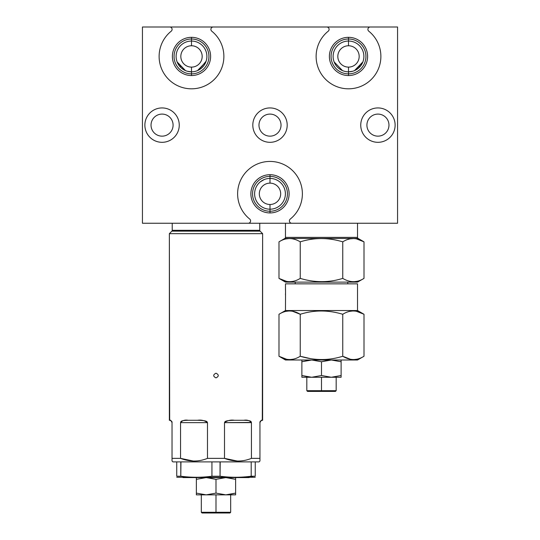 <?xml version="1.0" encoding="UTF-8"?>
<svg xmlns="http://www.w3.org/2000/svg" width="540" height="540" viewBox="0 0 540 540"><rect width="100%" height="100%" fill="white"/><g stroke="black" fill="none" stroke-linecap="round" stroke-linejoin="round"><path stroke-width="0.81" d="M269.19 178.45L268.461 178.504M267.779 178.585L266.659 178.794M270 174.697L270 178.423A15.383 15.383 0 0 0 254.617 193.813A15.383 15.383 0 0 0 270 209.196A15.383 15.383 0 0 0 285.383 193.813A15.383 15.383 0 0 0 270 178.423L270 176.378A17.435 17.435 0 0 1 287.435 193.813A17.435 17.435 0 0 1 270 211.248L270 212.929A19.116 19.116 0 0 1 250.884 193.813A19.116 19.116 0 0 1 270 174.697A19.116 19.116 0 0 1 289.116 193.813A19.116 19.116 0 0 1 270 212.929A19.116 19.116 0 0 0 289.116 193.813A19.116 19.116 0 0 0 270 174.697L270 176.378L270 174.697A19.116 19.116 0 0 0 250.884 193.813A19.116 19.116 0 0 0 270 212.929L270 211.248A17.435 17.435 0 0 1 252.565 193.813A17.435 17.435 0 0 1 270 176.378A17.435 17.435 0 0 0 252.565 193.813A17.435 17.435 0 0 0 270 211.248L270 209.196A15.383 15.383 0 0 1 254.617 193.813A15.383 15.383 0 0 1 270 178.423A15.383 15.383 0 0 1 285.383 193.813A15.383 15.383 0 0 1 270 209.196L270 211.248A17.435 17.435 0 0 0 287.435 193.813A17.435 17.435 0 0 0 270 176.378L270 183.134A10.679 10.679 0 0 1 280.678 193.813A10.679 10.679 0 0 1 270 204.491A10.679 10.679 0 0 0 280.678 193.813A10.679 10.679 0 0 0 270 183.134L270 178.423A15.383 15.383 0 0 0 256.675 201.508A15.383 15.383 0 0 0 283.325 201.508A15.383 15.383 0 0 0 270 178.423L270 183.134A10.679 10.679 0 0 0 259.322 193.813A10.679 10.679 0 0 0 270 204.491L270 209.196L270 204.491A10.679 10.679 0 0 1 259.322 193.813A10.679 10.679 0 0 1 270 183.134M274.037 178.963L273.375 178.801M334.638 49.768L335.178 48.742L334.638 49.754M334.044 51.172L333.781 51.948L334.044 51.172M333.558 52.772L333.376 53.609M348.502 37.321A19.116 19.116 0 0 1 367.612 56.437A19.116 19.116 0 0 1 348.502 75.553A19.116 19.116 0 0 1 329.387 56.437A19.116 19.116 0 0 1 348.502 37.321L348.502 39.002A17.435 17.435 0 0 1 365.938 56.437A17.435 17.435 0 0 1 348.502 73.872L348.502 75.553A19.116 19.116 0 0 0 367.612 56.437A19.116 19.116 0 0 0 348.502 37.321L348.502 39.002L348.502 37.321A19.116 19.116 0 0 0 329.387 56.437A19.116 19.116 0 0 0 348.502 75.553L348.502 73.872A17.435 17.435 0 0 1 331.06 56.437A17.435 17.435 0 0 1 348.502 39.002L348.502 41.053A15.383 15.383 0 0 0 333.113 56.437A15.383 15.383 0 0 0 348.502 71.827L348.502 67.115A10.679 10.679 0 0 1 337.824 56.437A10.679 10.679 0 0 1 348.502 45.758L348.502 41.053L348.502 45.758A10.679 10.679 0 0 1 359.174 56.437A10.679 10.679 0 0 1 348.502 67.115L348.502 71.827A15.383 15.383 0 0 0 363.886 56.437A15.383 15.383 0 0 0 348.502 41.053A15.383 15.383 0 0 1 363.886 56.437A15.383 15.383 0 0 1 348.502 71.827L348.502 73.872A17.435 17.435 0 0 0 365.938 56.437A17.435 17.435 0 0 0 348.502 39.002L348.502 41.053L348.502 39.002A17.435 17.435 0 0 0 331.06 56.437A17.435 17.435 0 0 0 348.502 73.872L348.502 71.827A15.383 15.383 0 0 1 333.113 56.437A15.383 15.383 0 0 1 348.502 41.053L348.502 45.758A10.679 10.679 0 0 0 337.824 56.437A10.679 10.679 0 0 0 348.502 67.115A10.679 10.679 0 0 0 359.174 56.437A10.679 10.679 0 0 0 348.502 45.758A10.679 10.679 0 0 0 339.255 61.776A10.679 10.679 0 0 0 357.743 61.776A10.679 10.679 0 0 0 348.502 45.758M345.782 71.584L344.432 71.273M343.13 70.855L342.056 70.409M341.881 70.328L340.679 69.687M339.538 68.945L338.459 68.094M337.493 67.19L336.771 66.393M333.234 54.513L333.146 55.424M333.511 52.96L333.362 53.669M334.118 61.898L342.488 70.598L334.118 61.898L342.488 70.598L343.724 71.064L342.488 70.598M354.51 70.598L362.887 61.898L354.51 70.598L358.958 66.251L360.349 66.251L359.424 67.27L360.349 66.251L358.958 66.251L362.887 61.898M357.467 68.945L360.349 66.251L358.958 66.251M356.306 69.694L353.869 70.855M352.559 71.28L348.502 71.827L352.559 71.28L348.502 71.827L348.502 67.115M169.749 27L213.253 27A2.356 2.356 0 0 0 211.775 31.192A32.38 32.38 0 0 1 191.498 88.817A32.38 32.38 0 0 1 171.221 31.192A2.356 2.356 0 0 0 169.749 27A2.356 2.356 0 0 1 171.221 31.192A32.38 32.38 0 0 0 191.498 88.817A32.38 32.38 0 0 0 211.775 31.192A2.356 2.356 0 0 1 213.253 27L169.749 27L213.253 27A2.356 2.356 0 0 0 211.775 31.192A32.38 32.38 0 0 1 191.498 88.817A32.38 32.38 0 0 1 171.221 31.192A2.356 2.356 0 0 0 169.749 27L142.439 27L142.439 223.25L248.251 223.25A2.356 2.356 0 0 0 249.723 219.058A32.38 32.38 0 0 1 270 161.433A32.38 32.38 0 0 1 290.277 219.058A32.38 32.38 0 0 0 270 161.433A32.38 32.38 0 0 0 249.723 219.058A2.356 2.356 0 0 1 248.251 223.25L291.749 223.25A2.356 2.356 0 0 1 290.277 219.058A2.356 2.356 0 0 0 291.749 223.25L397.562 223.25L397.562 27L397.562 223.25L142.439 223.25L142.439 27L169.749 27L142.439 27L142.439 223.25L248.251 223.25A2.356 2.356 0 0 0 249.723 219.058A32.38 32.38 0 0 1 270 161.433A32.38 32.38 0 0 1 290.277 219.058A2.356 2.356 0 0 0 291.749 223.25L397.562 223.25L397.562 27L326.747 27L370.251 27A2.356 2.356 0 0 0 368.78 31.192A32.38 32.38 0 0 1 348.502 88.817A32.38 32.38 0 0 0 368.78 31.192A2.356 2.356 0 0 1 370.251 27A2.356 2.356 0 0 0 368.78 31.192A2.356 2.356 0 0 1 370.251 27L326.747 27A2.356 2.356 0 0 1 328.226 31.192A2.356 2.356 0 0 0 326.747 27A2.356 2.356 0 0 1 328.226 31.192A32.38 32.38 0 0 0 348.502 88.817A32.38 32.38 0 0 1 328.226 31.192A32.38 32.38 0 0 0 348.502 88.817A32.38 32.38 0 0 0 368.78 31.192M377.939 142.317A17.192 17.192 0 0 1 360.747 125.125A17.192 17.192 0 0 1 377.939 107.933A17.192 17.192 0 0 1 395.132 125.125A17.192 17.192 0 0 1 377.939 142.317A17.192 17.192 0 0 0 395.132 125.125A17.192 17.192 0 0 0 377.939 107.933A17.192 17.192 0 0 0 360.747 125.125A17.192 17.192 0 0 0 377.939 142.317M270 142.317A17.192 17.192 0 0 1 252.808 125.125A17.192 17.192 0 0 1 270 107.933A17.192 17.192 0 0 1 287.192 125.125A17.192 17.192 0 0 1 270 142.317A17.192 17.192 0 0 0 287.192 125.125A17.192 17.192 0 0 0 270 107.933A17.192 17.192 0 0 0 252.808 125.125A17.192 17.192 0 0 0 270 142.317M162.061 142.317A17.192 17.192 0 0 1 144.869 125.125A17.192 17.192 0 0 1 162.061 107.933A17.192 17.192 0 0 1 179.253 125.125A17.192 17.192 0 0 1 162.061 142.317A17.192 17.192 0 0 0 179.253 125.125A17.192 17.192 0 0 0 162.061 107.933A17.192 17.192 0 0 0 144.869 125.125A17.192 17.192 0 0 0 162.061 142.317M285.464 223.25L285.464 237.377A1.256 1.256 0 0 1 284.837 238.464A1.256 1.256 0 0 0 285.464 237.377A1.256 1.256 0 0 1 284.837 238.464L358.155 238.464A1.256 1.256 0 0 1 357.527 237.377L285.464 237.377L357.527 237.377L357.527 223.25L357.527 237.377A1.256 1.256 0 0 0 358.155 238.464L364.007 241.846C356.764 237.472 349.677 237.472 342.752 241.846C328.266 237.472 314.098 237.472 300.24 241.846C292.997 237.472 285.91 237.472 278.984 241.846L284.837 238.464L358.155 238.464L364.007 241.846C356.764 237.472 349.677 237.472 342.752 241.846L342.752 278.384C349.994 282.757 357.082 282.757 364.007 278.384L364.007 241.846L364.007 278.384L357.527 282.123L285.464 282.123L278.984 278.384C286.227 282.757 293.315 282.757 300.24 278.384C314.726 282.757 328.894 282.757 342.752 278.384C349.994 282.757 357.082 282.757 364.007 278.384L357.527 282.123L285.464 282.123L278.984 278.384L278.984 241.846L278.984 278.384C286.227 282.757 293.315 282.757 300.24 278.384L300.24 241.846C292.997 237.472 285.91 237.472 278.984 241.846L284.837 238.464L294.611 238.464M290.844 282.123L357.527 282.123L364.007 278.384L364.007 241.846L358.155 238.464A1.256 1.256 0 0 1 357.527 237.377L348.212 237.377M286.619 281.394L279.126 278.465M356.373 238.835L364.007 241.846C356.764 237.472 349.677 237.472 342.752 241.846C328.266 237.472 314.098 237.472 300.24 241.846L300.24 278.384C314.726 282.757 328.894 282.757 342.752 278.384L342.752 241.846C328.266 237.472 314.098 237.472 300.24 241.846C292.997 237.472 285.91 237.472 278.984 241.846L284.837 238.464L348.381 238.464M295.198 282.123L295.198 283.851L295.198 282.123L295.198 283.851L285.464 283.851L357.527 283.851L357.527 310.541L357.527 283.851L285.464 283.851L285.464 290.061L285.464 283.851L347.794 283.851L347.794 282.123M285.545 292.403L285.464 283.851M285.464 359.998L278.984 356.252L278.984 314.28L278.984 356.252C286.227 360.632 293.308 360.632 300.24 356.252L310.311 358.58L300.24 356.252C314.719 360.632 328.894 360.632 342.752 356.252L350.413 359.269L342.752 356.252C349.994 360.632 357.075 360.632 364.007 356.252L357.527 359.998L285.464 359.998L278.984 356.252L285.464 359.998L357.527 359.998L364.007 356.252L364.007 314.28C356.764 309.906 349.684 309.906 342.752 314.28L342.752 356.252L342.752 314.28C328.273 309.906 314.098 309.906 300.24 314.28L300.24 356.252C314.719 360.632 328.894 360.632 342.752 356.252C349.994 360.632 357.075 360.632 364.007 356.252L364.007 314.28L357.527 310.541L285.464 310.541L357.527 310.541L364.007 314.28C356.764 309.906 349.684 309.906 342.752 314.28C328.273 309.906 314.098 309.906 300.24 314.28C292.997 309.906 285.916 309.906 278.984 314.28L285.464 310.541L278.984 314.28L278.984 356.252C286.227 360.632 293.308 360.632 300.24 356.252L300.24 314.28C292.997 309.906 285.916 309.906 278.984 314.28L285.464 310.541L285.545 292.518M356.353 311.269L363.899 314.219M357.527 359.998L364.007 356.252L364.007 314.28C356.764 309.906 349.684 309.906 342.752 314.28C328.273 309.906 314.098 309.906 300.24 314.28L292.579 311.269L300.24 314.28C292.997 309.906 285.916 309.906 278.984 314.28M286.639 359.269L279.092 356.319M341.118 359.998L341.118 361.746L341.118 359.998L341.118 361.746L331.31 359.998L321.496 361.746L321.496 375.516L331.31 377.264L341.118 375.516L341.118 361.746L331.31 359.998L321.496 361.746L311.681 359.998L301.874 361.746L310.271 360.038L301.874 361.746L301.874 359.998L301.874 375.516L301.874 361.746L310.237 360.038M341.118 361.746L341.118 377.264L311.681 377.264L321.496 375.516L321.496 361.746L329.893 360.038L321.496 361.746L311.681 359.998L301.874 361.746L301.874 375.516L311.681 377.264L321.496 375.516L331.31 377.264L341.118 377.264L341.118 375.516L341.118 377.264L331.31 377.264L341.118 375.516L341.118 361.746L331.31 359.998L321.496 361.746L311.681 359.998L301.874 361.746L301.874 359.998M330.001 377.231L327.659 377.008M310.379 377.231L301.874 375.516L301.874 377.264L311.681 377.264L301.874 377.264L301.874 375.516L311.681 377.264L331.31 377.264L341.118 375.516M327.679 391.399L315.313 391.399L321.496 391.399L321.496 390.683L336.177 390.683L321.496 390.683L321.496 377.264L321.496 390.683L306.815 390.683L321.496 390.683L321.496 391.399L307.53 391.399L306.815 390.683L306.815 377.264M336.177 377.264L336.177 390.683L335.462 391.399L321.496 391.399L321.496 377.264L331.31 377.264L321.496 375.516L321.496 361.746L329.859 360.038M259.754 223.25L259.754 230.317L172.226 230.317L172.226 223.25L172.226 230.317A1.175 1.175 0 0 1 171.882 231.147A1.175 1.175 0 0 0 172.226 230.317A1.175 1.175 0 0 1 171.882 231.147L260.098 231.147A1.175 1.175 0 0 1 259.754 230.317L259.754 223.25L259.754 230.317A1.175 1.175 0 0 0 260.098 231.147L262.622 233.665L169.364 233.665L171.882 231.147L260.098 231.147L262.622 233.665L260.098 231.147A1.175 1.175 0 0 1 259.754 230.317L172.226 230.317L172.226 223.25M227.043 231.147L171.882 231.147L169.364 233.665L169.364 420.282L169.364 233.665L262.622 233.665L262.622 420.282L262.622 233.665L204.944 233.665M180.934 458.501L193.185 461.012L180.549 458.359C189.722 461.923 198.7 461.923 207.482 458.359L224.505 458.359C233.678 461.923 242.656 461.923 251.438 458.359L259.949 458.359L259.949 461.025L259.085 461.889L259.949 461.025L259.949 458.359L251.438 458.359L251.438 422.638C249.588 420.491 247.05 419.708 243.83 420.282L234.468 420.282C230.695 419.708 227.374 420.491 224.505 422.638L224.505 458.359L207.482 458.359L207.482 422.638C204.613 420.491 201.292 419.708 197.512 420.282L188.156 420.282C184.93 419.708 182.399 420.491 180.549 422.638L180.549 458.359L172.031 458.359L180.549 458.359L180.549 422.638L207.482 422.638C204.613 420.491 201.292 419.708 197.512 420.282L188.156 420.282C184.93 419.708 182.399 420.491 180.549 422.638L207.482 422.638L207.482 458.359C198.7 461.923 189.722 461.923 180.549 458.359C189.722 461.923 198.7 461.923 207.482 458.359L207.482 422.638C206.854 422.226 208.764 420.431 197.512 420.282L188.156 420.282C178.943 420.431 181.258 422.226 180.549 422.638L180.866 421.781M237.141 461.012L224.505 458.359L224.505 422.638L251.438 422.638L251.438 458.359C242.656 461.923 233.678 461.923 224.505 458.359L237.141 461.012L224.505 458.359C233.678 461.923 242.656 461.923 251.438 458.359L251.438 422.638C249.588 420.491 247.05 419.708 243.83 420.282L234.468 420.282C230.695 419.708 227.374 420.491 224.505 422.638L251.438 422.638C250.729 422.219 253.031 420.424 243.83 420.282L234.468 420.282C223.222 420.431 225.133 422.219 224.505 422.638L224.505 458.359L207.482 458.359M172.024 422.449L172.031 422.638C171.011 420.491 170.228 419.708 169.675 420.282C170.228 419.708 171.011 420.491 172.031 422.638L172.031 461.025L172.894 461.889L176.742 461.889L172.894 461.889L172.031 461.025L172.031 458.359L172.031 461.025L172.894 461.889L180.954 461.889L180.792 476.219C191.194 477.617 201.582 477.617 211.943 476.219L211.943 461.889L180.954 461.889L220.205 461.889L220.043 476.219C230.445 477.617 240.833 477.617 251.195 476.219L251.195 461.889L220.205 461.889L255.245 461.889L255.245 476.219C255.245 477.617 255.245 477.617 255.245 476.219L253.382 476.219L255.245 476.219L255.245 461.889L259.085 461.889L255.245 461.889L255.245 476.219L253.382 476.219L248.967 477.589L253.382 476.219L251.195 476.219L253.382 476.219L248.967 477.589L183.019 477.589M180.792 476.219C191.194 477.617 201.582 477.617 211.943 476.219L211.943 461.889L180.792 461.889L180.792 476.219L176.742 476.219L176.742 461.889L176.742 476.219L180.792 476.219L176.742 476.219C176.742 477.617 176.742 477.617 176.742 476.219L176.742 461.889L180.792 461.889L180.792 476.219C191.194 477.617 201.582 477.617 211.943 476.219L220.043 476.219C230.445 477.617 240.833 477.617 251.195 476.219L251.195 461.889L220.043 461.889L220.043 476.219L211.943 476.219L211.943 461.889L220.043 461.889L220.043 476.219C230.445 477.617 240.833 477.617 251.195 476.219L251.195 461.889M255.245 477.272L176.742 477.272M235.616 477.589L235.616 479.345L227.111 477.623L235.616 479.345L235.616 477.589L235.616 494.856L225.808 494.856L235.616 493.108L235.616 479.345L225.808 477.589L215.993 479.345L215.993 493.108L225.808 494.856L196.364 494.856L196.364 493.108L206.179 494.856L215.993 493.108L215.993 479.345L206.179 477.589L196.364 479.345L196.364 477.589L196.364 493.108L196.364 477.589M209.79 494.606L207.596 494.822M206.179 477.589L196.364 479.345L206.179 477.589L215.993 479.345L206.179 477.589M222.197 513L209.79 513L215.993 513L215.993 512.285L215.993 513L215.993 512.285L201.312 512.285L215.993 512.285L215.993 494.856L215.993 512.285L230.675 512.285L215.993 512.285L215.993 494.856L196.364 494.856L196.364 493.108L206.179 494.856L196.364 494.856L196.364 493.108L206.179 494.856L215.993 493.108L225.808 494.856L235.616 493.108L235.616 494.856L206.179 494.856L215.993 493.108L225.808 494.856L235.616 493.108L235.616 479.345L225.808 477.589L215.993 479.345L207.488 477.623M227.219 494.822L235.616 493.108L227.219 494.822L235.616 493.108L235.616 494.856L215.993 494.856M230.675 494.856L230.675 512.285L229.959 513L202.028 513L201.312 512.285L201.312 494.856M172.031 422.638C172.307 421.713 171.524 420.93 169.675 420.282L169.364 233.665L171.882 231.147L204.944 231.147M227.043 233.665L262.622 233.665L262.305 420.282C261.752 419.708 260.969 420.491 259.949 422.638L259.949 461.025L259.085 461.889L255.245 461.889M215.993 377.892C219.031 376.326 219.031 374.753 215.993 373.187C212.949 374.753 212.949 376.319 215.993 377.892C219.031 376.326 219.031 374.753 215.993 373.187C219.031 374.753 219.031 376.319 215.993 377.892C212.956 376.326 212.956 374.753 215.993 373.187C212.949 374.753 212.949 376.319 215.993 377.892C219.031 376.319 219.031 374.753 215.993 373.187C212.956 374.753 212.956 376.326 215.993 377.892C219.031 376.326 219.031 374.753 215.993 373.187C212.949 374.753 212.949 376.319 215.993 377.892C212.956 376.326 212.956 374.753 215.993 373.187C219.031 374.753 219.031 376.319 215.993 377.892M262.305 420.282C261.752 419.708 260.969 420.491 259.949 422.638C259.673 421.72 260.462 420.937 262.305 420.282L262.622 420.282M206.55 59.636L206.456 60.041M206.145 61.155L201.96 66.251L197.512 70.598L205.882 61.898L206.435 60.122M180.583 67.277L179.651 66.251L181.042 66.251L177.113 61.898L185.49 70.598L181.042 66.251L179.651 66.251L180.583 67.277L179.746 66.366M181.494 68.128L182.588 68.978M183.742 69.728L186.192 70.882M187.501 71.294L191.498 71.827A15.383 15.383 0 0 0 206.888 56.437A15.383 15.383 0 0 0 191.498 41.053L191.498 45.758A10.679 10.679 0 0 1 202.176 56.437A10.679 10.679 0 0 1 191.498 67.115L191.498 71.827L191.498 67.115A10.679 10.679 0 0 1 180.826 56.437A10.679 10.679 0 0 1 191.498 45.758L191.498 41.053A15.383 15.383 0 0 0 176.114 56.437A15.383 15.383 0 0 0 191.498 71.827L187.501 71.294L191.498 71.827A15.383 15.383 0 0 1 176.114 56.437A15.383 15.383 0 0 1 191.498 41.053L191.498 39.002A17.435 17.435 0 0 0 174.062 56.437A17.435 17.435 0 0 0 191.498 73.872L191.498 71.827L191.498 73.872A17.435 17.435 0 0 0 208.94 56.437A17.435 17.435 0 0 0 191.498 39.002L191.498 41.053A15.383 15.383 0 0 1 206.888 56.437A15.383 15.383 0 0 1 191.498 71.827L191.498 67.115A10.679 10.679 0 0 0 202.176 56.437A10.679 10.679 0 0 0 191.498 45.758A10.679 10.679 0 0 0 180.826 56.437A10.679 10.679 0 0 0 191.498 67.115A10.679 10.679 0 0 0 200.745 51.098A10.679 10.679 0 0 0 182.257 51.098A10.679 10.679 0 0 0 191.498 67.115M194.137 71.597L195.466 71.3M198.025 70.376L199.233 69.741M200.394 68.992L201.494 68.135M202.487 67.21L203.391 66.204M204.113 65.252L204.755 64.253M205.294 63.254L205.767 62.208M206.651 59.123L206.793 58.124M206.874 57.125L206.881 56.761M206.881 56.018L206.806 54.891M206.442 52.772L206.145 51.712L206.442 52.772M205.828 50.828L205.153 49.336L205.828 50.828M206.881 56.066L206.82 55.006M204.593 48.357L205.362 49.768L204.593 48.357M191.498 37.321L191.498 39.002A17.435 17.435 0 0 1 208.94 56.437A17.435 17.435 0 0 1 191.498 73.872L191.498 75.553A19.116 19.116 0 0 0 210.613 56.437A19.116 19.116 0 0 0 191.498 37.321A19.116 19.116 0 0 0 172.388 56.437A19.116 19.116 0 0 0 191.498 75.553L191.498 73.872A17.435 17.435 0 0 1 174.062 56.437A17.435 17.435 0 0 1 191.498 39.002L191.498 37.321A19.116 19.116 0 0 1 210.613 56.437A19.116 19.116 0 0 1 191.498 75.553A19.116 19.116 0 0 1 172.388 56.437A19.116 19.116 0 0 1 191.498 37.321L191.498 45.758M204.795 48.695L204.41 48.06M204.329 47.945L204.687 48.506M377.939 114.095A11.03 11.03 0 0 0 366.91 125.125A11.03 11.03 0 0 0 377.939 136.154A11.03 11.03 0 0 0 388.969 125.125A11.03 11.03 0 0 0 377.939 114.095A11.03 11.03 0 0 1 388.969 125.125A11.03 11.03 0 0 1 377.939 136.154A11.03 11.03 0 0 1 366.91 125.125A11.03 11.03 0 0 1 377.939 114.095M270 114.095A11.03 11.03 0 0 0 258.971 125.125A11.03 11.03 0 0 0 270 136.154A11.03 11.03 0 0 0 281.029 125.125A11.03 11.03 0 0 0 270 114.095A11.03 11.03 0 0 1 281.029 125.125A11.03 11.03 0 0 1 270 136.154A11.03 11.03 0 0 1 258.971 125.125A11.03 11.03 0 0 1 270 114.095M162.061 114.095A11.03 11.03 0 0 0 151.031 125.125A11.03 11.03 0 0 0 162.061 136.154A11.03 11.03 0 0 0 173.09 125.125A11.03 11.03 0 0 0 162.061 114.095A11.03 11.03 0 0 1 173.09 125.125A11.03 11.03 0 0 1 162.061 136.154A11.03 11.03 0 0 1 151.031 125.125A11.03 11.03 0 0 1 162.061 114.095M347.321 71.78L346.1 71.638M264.985 179.267L264.344 179.503L264.985 179.267M264.175 179.57L260.28 181.886M259.969 182.142L259.585 182.493M258.228 183.904L258.971 183.08M262.575 180.333L264.229 179.55M275.623 179.489L275.015 179.267M276.338 179.793L276.865 180.043M277.452 180.353L277.945 180.637M278.465 180.961L278.856 181.231M278.876 181.244L279.322 181.575M279.356 181.595L279.72 181.886M280.031 182.142L280.415 182.493M281.786 183.924L280.739 182.797M278.438 180.947L277.952 180.637M277.425 180.333L275.771 179.55M333.113 56.369L333.14 57.321M333.227 58.28L333.389 59.326M333.625 60.365L333.855 61.155M333.936 61.391L334.321 62.404M334.766 63.376L335.3 64.348M335.927 65.306L336.602 66.191M348.502 75.553A19.116 19.116 0 0 0 365.054 46.879A19.116 19.116 0 0 0 331.945 46.879A19.116 19.116 0 0 0 348.502 75.553L348.502 71.827A15.383 15.383 0 0 0 361.827 48.742A15.383 15.383 0 0 0 335.178 48.742A15.383 15.383 0 0 0 348.502 71.827M348.502 73.872A17.435 17.435 0 0 1 333.396 47.716A17.435 17.435 0 0 1 363.602 47.716A17.435 17.435 0 0 1 348.502 73.872M213.253 27L326.747 27M377.939 107.933A17.192 17.192 0 0 0 363.049 133.718A17.192 17.192 0 0 0 392.823 133.718A17.192 17.192 0 0 0 377.939 107.933M270 107.933A17.192 17.192 0 0 0 255.11 133.718A17.192 17.192 0 0 0 284.891 133.718A17.192 17.192 0 0 0 270 107.933M162.061 107.933A17.192 17.192 0 0 0 147.177 133.718A17.192 17.192 0 0 0 176.951 133.718A17.192 17.192 0 0 0 162.061 107.933M248.251 223.25L291.749 223.25M270 212.929A19.116 19.116 0 0 0 286.551 184.255A19.116 19.116 0 0 0 253.449 184.255A19.116 19.116 0 0 0 270 212.929L270 211.248A17.435 17.435 0 0 0 285.1 185.092A17.435 17.435 0 0 0 254.9 185.092A17.435 17.435 0 0 0 270 211.248L270 204.491A10.679 10.679 0 0 0 279.248 188.474A10.679 10.679 0 0 0 260.752 188.474A10.679 10.679 0 0 0 270 204.491M357.527 223.25L357.527 237.377L294.779 237.377M285.464 282.123L278.984 278.384C286.227 282.757 293.315 282.757 300.24 278.384C314.726 282.757 328.894 282.757 342.752 278.384L342.752 241.846M342.752 278.384C349.994 282.757 357.082 282.757 364.007 278.384M357.527 282.123L352.148 282.123M356.373 281.394L354.591 281.624M291.688 281.536L290.824 281.624M286.619 238.835L288.401 238.606M292.606 238.835L294.611 239.328M348.381 239.328L349.326 239.065M350.386 238.835L353.383 238.559M354.591 238.606L355.523 238.7M278.984 278.384L278.984 241.846M300.24 278.384L300.24 241.846M285.545 292.484L285.464 294.921M364.007 314.28L357.527 310.541L357.527 283.851M292.579 311.269L300.24 314.28L300.24 356.252C314.719 360.632 328.894 360.632 342.752 356.252L342.752 356.258C349.994 360.632 357.075 360.632 364.007 356.252M341.314 313.882L342.752 314.28L342.752 356.252L350.413 359.269M350.413 311.269L352.141 311.04M301.678 310.541L341.314 310.541M286.639 311.269L288.374 311.04M356.353 359.269L354.618 359.492M310.311 358.58L300.24 356.252C293.308 360.632 286.227 360.632 278.984 356.252M292.579 359.269L290.851 359.492M321.496 377.264L301.874 377.264L301.874 375.516L311.681 377.264L321.496 375.516M315.313 390.683L327.679 390.683M204.944 230.317L227.043 230.317M259.949 422.631L260.24 421.504M260.314 421.389L260.631 420.984M260.658 420.957L261.353 420.485M193.185 461.012L180.549 458.359L180.549 422.638L207.482 422.638M196.364 493.108L196.364 479.345M227.111 477.623L235.616 479.345L225.808 477.589L215.993 479.345L215.993 493.108M209.79 512.285L222.197 512.285M171.99 422.206L171.356 420.984M171.342 420.977L170.633 420.485M251.424 422.442L224.505 422.638M179.651 66.251L181.042 66.251L177.113 61.898M205.882 61.898L197.512 70.598M185.49 70.598L181.042 66.251M178.888 65.246L178.241 64.24M177.694 63.234L177.242 62.208M176.573 60.17L176.357 59.171M176.216 58.199L176.135 57.227M176.114 56.282L176.155 55.35M176.236 54.506L176.364 53.676M176.519 52.94L176.681 52.285M176.121 55.944L176.114 56.754M176.182 57.868L176.297 58.799M176.533 60.008L176.782 60.919M191.498 75.553A19.116 19.116 0 0 0 208.055 46.879A19.116 19.116 0 0 0 174.947 46.879A19.116 19.116 0 0 0 191.498 75.553L191.498 71.827M191.498 41.053A15.383 15.383 0 0 0 178.173 64.132A15.383 15.383 0 0 0 204.822 64.132A15.383 15.383 0 0 0 191.498 41.053M191.498 73.872A17.435 17.435 0 0 1 176.398 47.716A17.435 17.435 0 0 1 206.604 47.716A17.435 17.435 0 0 1 191.498 73.872M377.939 136.154A11.03 11.03 0 0 0 387.49 119.61A11.03 11.03 0 0 0 368.388 119.61A11.03 11.03 0 0 0 377.939 136.154M270 136.154A11.03 11.03 0 0 0 279.551 119.61A11.03 11.03 0 0 0 260.449 119.61A11.03 11.03 0 0 0 270 136.154M162.061 136.154A11.03 11.03 0 0 0 171.612 119.61A11.03 11.03 0 0 0 152.51 119.61A11.03 11.03 0 0 0 162.061 136.154M363.224 60.905L363.44 60.122M363.697 58.847L363.818 57.854M363.879 55.998L363.825 55.094M363.724 54.23L363.589 53.426M363.406 52.637L363.245 52.042M362.995 51.273L363.116 51.638M363.292 52.218L363.474 52.9M363.731 54.257L363.832 55.181M363.886 56.12L363.872 57.139M363.636 59.211L363.406 60.237M362.718 62.323L362.266 63.315M361.733 64.28L361.463 64.719M361.091 65.273L360.349 66.251M172.031 458.359L180.549 458.359M251.438 458.359L259.949 458.359M180.792 461.889L176.742 461.889M220.043 461.889L211.943 461.889M211.943 476.219L220.043 476.219M251.195 476.219L253.382 476.219"/></g></svg>
